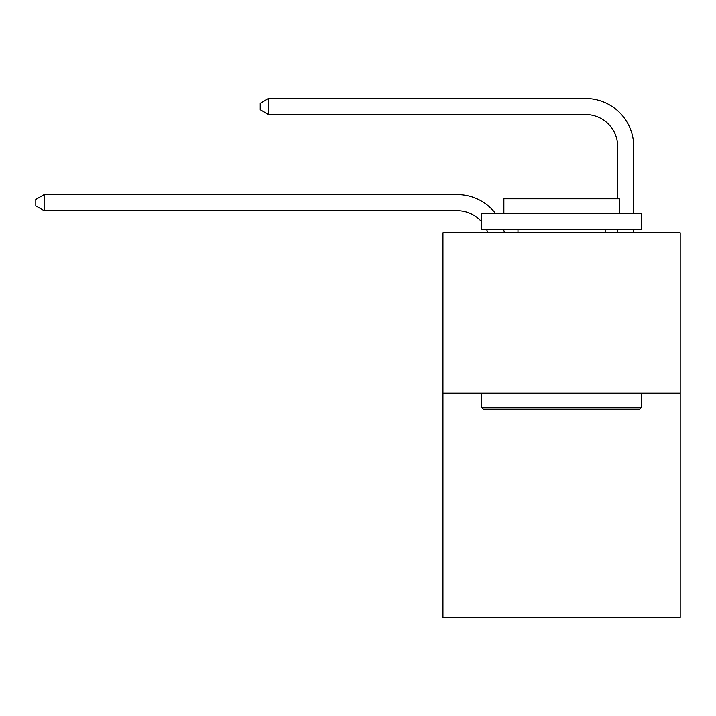 <?xml version="1.0" encoding="UTF-8"?>
<svg xmlns="http://www.w3.org/2000/svg" width="716" height="716" viewBox="0 0 716 716"><rect width="100%" height="100%" fill="white"/><g stroke="black" fill="none" stroke-linecap="round" stroke-linejoin="round"><path stroke-width="1.07" d="M680.2 393.102L680.2 617.523L442.962 617.523L442.962 232.807L680.2 232.807L680.2 393.102L442.962 393.102M457.381 194.654L44.132 194.654L457.381 194.654A48.088 48.088 173.9 0 1 495.615 213.574M617.684 198.824L617.684 146.565A32.059 32.059 34.1 0 0 585.625 114.506L268.554 114.506L260.221 109.7L260.221 103.283L268.554 98.477L585.625 98.477A48.088 48.088 16.9 0 1 633.714 146.565L633.714 213.574M483.354 409.131L481.429 407.216L641.724 407.216L639.809 409.131L483.354 409.131M641.724 213.574L641.724 229.603L481.429 229.603L481.429 213.574L641.724 213.574M503.876 213.574L503.876 198.824L619.286 198.824L619.286 213.574M641.724 393.102L641.724 407.216M481.429 393.102L481.429 407.216M605.181 229.603L605.181 232.807M517.981 229.603L517.981 232.807M617.684 146.565A32.059 32.059 -163.1 0 0 585.625 114.506A32.059 32.059 -163.1 0 1 617.684 146.565A32.059 32.059 -163.1 0 0 585.625 114.506A32.059 32.059 -163.1 0 1 617.684 146.565A32.059 32.059 -163.1 0 0 585.625 114.506A32.059 32.059 -163.1 0 1 617.684 146.565A32.059 32.059 -163.1 0 0 585.625 114.506A32.059 32.059 -163.1 0 1 617.684 146.565A32.059 32.059 -163.1 0 0 585.625 114.506A32.059 32.059 -163.1 0 1 617.684 146.565A32.059 32.059 -163.1 0 0 585.625 114.506A32.059 32.059 -163.1 0 1 617.684 146.565A32.059 32.059 -163.1 0 0 585.625 114.506A32.059 32.059 -163.1 0 1 617.684 146.565A32.059 32.059 -163.1 0 0 585.625 114.506A32.059 32.059 -163.1 0 1 617.684 146.565A32.059 32.059 -163.1 0 0 585.625 114.506A32.059 32.059 -163.1 0 1 617.684 146.565A32.059 32.059 -163.1 0 0 585.625 114.506A32.059 32.059 -163.1 0 1 617.684 146.565A32.059 32.059 -163.1 0 0 585.625 114.506A32.059 32.059 -163.1 0 1 617.684 146.565A32.059 32.059 -163.1 0 0 585.625 114.506A32.059 32.059 -163.1 0 1 617.684 146.565A32.059 32.059 -163.1 0 0 585.625 114.506A32.059 32.059 -163.1 0 1 617.684 146.565A32.059 32.059 -163.1 0 0 585.625 114.506A32.059 32.059 -163.1 0 1 617.684 146.565A32.059 32.059 -163.1 0 0 585.625 114.506A32.059 32.059 -163.1 0 1 617.684 146.565A32.059 32.059 -163.1 0 0 585.625 114.506A32.059 32.059 -163.1 0 1 617.684 146.565A32.059 32.059 -163.1 0 0 585.625 114.506A32.059 32.059 -163.1 0 1 617.684 146.565A32.059 32.059 -163.1 0 0 585.625 114.506A32.059 32.059 -163.1 0 1 617.684 146.565A32.059 32.059 -163.1 0 0 585.625 114.506A32.059 32.059 -163.1 0 1 617.684 146.565A32.059 32.059 -163.1 0 0 585.625 114.506A32.059 32.059 -163.1 0 1 617.684 146.565A32.059 32.059 -163.1 0 0 585.625 114.506A32.059 32.059 -163.1 0 1 617.684 146.565A32.059 32.059 -163.1 0 0 585.625 114.506A32.059 32.059 -163.1 0 1 617.684 146.565A32.059 32.059 -163.1 0 0 585.625 114.506A32.059 32.059 -163.1 0 1 617.684 146.565A32.059 32.059 -163.1 0 0 585.625 114.506A32.059 32.059 -163.1 0 1 617.684 146.565A32.059 32.059 -163.1 0 0 585.625 114.506A32.059 32.059 -163.1 0 1 617.684 146.565A32.059 32.059 -163.1 0 0 585.625 114.506A32.059 32.059 -163.1 0 1 617.684 146.565M487.865 232.807A32.059 32.059 -6.1 0 0 486.629 229.603M481.429 221.539A32.059 32.059 -6.1 0 0 457.381 210.683L44.132 210.683L35.8 205.877L35.8 199.469L44.132 194.654L44.132 210.683M503.643 229.603A48.088 48.088 173.9 0 1 504.44 232.807M633.714 229.603L633.714 232.807M617.684 232.807L617.684 229.603M268.554 98.477L268.554 114.506"/></g></svg>
